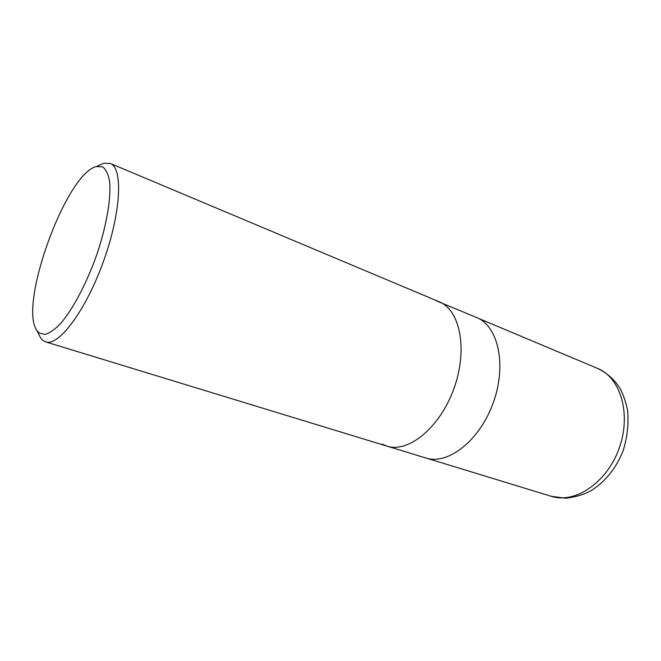 <?xml version="1.0" encoding="UTF-8"?>
<svg xmlns="http://www.w3.org/2000/svg" width="661" height="661" viewBox="0 0 661 661"><rect width="100%" height="100%" fill="white"/><g stroke="black" fill="none" stroke-linecap="round" stroke-linejoin="round"><path stroke-width="0.99" d="M39.115 332.946L36.991 330.607C18.037 305.795 65.935 173.463 96.382 166.531L102.538 166.828C105.917 169.282 108.272 174.149 109.586 181.428C111.271 197.829 106.685 225.128 97.068 253.832C87.037 282.478 73.272 308.662 60.936 323.163C54.937 329.442 49.592 333.21 44.89 334.466L39.115 332.946M99.687 165.068L103.785 163.25L110.213 163.391C123.252 167.886 121.137 212.801 103.306 261.822C85.624 310.901 58.498 346.769 45.601 341.877L42.866 340.415L40.577 337.87L38.586 333.846M45.601 341.877L386.933 446.117C408.275 453.289 439.887 427.75 453.876 388.726C468.112 349.785 460.163 309.926 439.177 301.78C460.163 309.926 468.112 349.785 453.876 388.726C439.887 427.75 408.275 453.289 386.933 446.117L382.289 444.192M436.053 300.697L476.672 317.553C498.245 325.98 507.012 365.145 493.18 402.954C479.605 440.854 447.803 465.327 425.833 457.99L386.933 446.117M597.577 368.417C620.629 377.555 631.61 414.315 619.076 448.522C606.806 482.836 574.847 504.046 551.282 496.304L565.651 498.245C575.929 497.031 584.696 494.337 591.959 490.14C605.947 480.927 616.341 467.79 623.133 450.728C627.314 437.367 628.793 423.875 627.586 410.241C625.446 400.731 622.902 393.46 619.968 388.428C614.664 379.769 607.195 373.101 597.577 368.417L477.895 318.106M36.991 330.607L40.577 337.87M96.382 166.531L103.785 163.25M110.213 163.391L439.177 301.78M427.122 458.354L551.282 496.304"/></g></svg>
